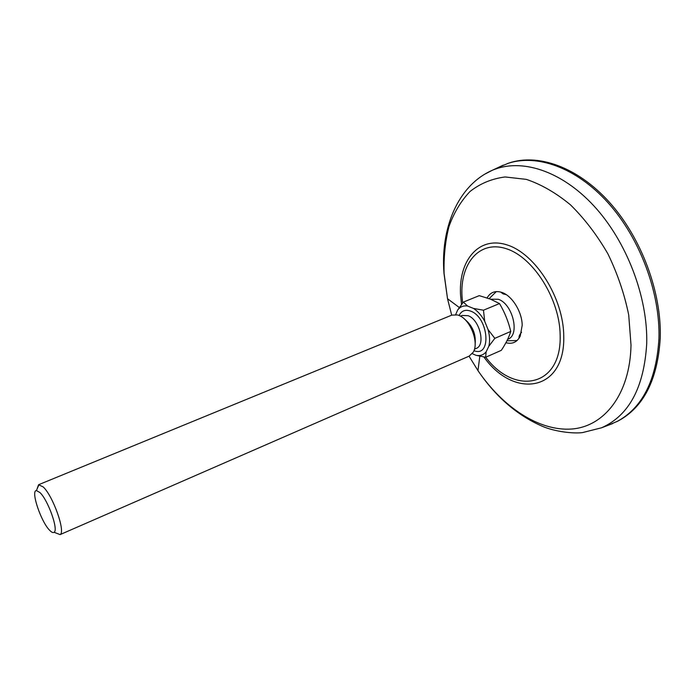 <?xml version="1.0" encoding="UTF-8"?>
<svg xmlns="http://www.w3.org/2000/svg" width="695" height="695" viewBox="0 0 695 695"><rect width="100%" height="100%" fill="white"/><g stroke="black" fill="none" stroke-linecap="round" stroke-linejoin="round"><path stroke-width="1.04" d="M608.064 425.331L617.864 421.101C643.5 407.522 657.626 379.887 660.25 338.17C661.753 292.508 641.433 237.846 609.446 202.297C577.406 166.704 537.748 153.117 508.653 163.134L498.793 167.234M616.621 421.735C642.232 408.173 656.341 380.53 658.938 338.795C660.415 293.108 640.078 238.402 608.09 202.81C576.042 167.191 536.401 153.578 507.333 163.586M505.925 342.713C512.311 344.39 517.063 342.227 520.207 336.206L522.197 325.234C522.041 311.595 511.902 295.488 501.634 292.343C495.188 290.423 490.34 292.282 487.099 297.929M507.645 339.334L507.906 339.221C520.207 335.138 512.858 303.932 498.324 299.276L490.601 299.206M506.247 294.654L503.102 293.889L500.6 292.03M467.613 306.052L463.357 302.099L479.255 295.644L490.366 299.119L499.497 303.559L483.468 310.213L473.521 308.441L467.613 306.052C463.426 305.409 460.09 306.756 457.623 310.1L455.677 314.592M39.893 492.512L36.409 490.574C30.476 490.548 41.022 521.919 49.701 530.346C51.621 532.335 53.081 532.978 54.071 532.283C58.745 530.155 48.042 499.983 39.893 492.512M36.931 489.358L38.581 484.728L43.151 486.9C52.994 495.77 65.843 532.127 60.1 534.603L469.151 356.135L473.26 352.183C479.272 342.626 470.333 319.509 459.039 315.469L457.492 314.931L451.793 315.13L38.581 484.728M472.296 353.659L475.893 355.275C480.071 356.161 483.485 355.015 486.126 351.852L488.811 346.292C490.062 341.41 489.81 335.833 488.064 329.586L484.719 321.307C481.618 315.556 477.882 311.264 473.521 308.441M463.357 302.099L457.623 310.1M484.719 321.307L483.468 310.213M488.811 346.292L494.823 338.343L488.064 329.586M475.893 355.275L485.649 357.256L486.126 351.852M475.137 344.338C476.084 333.991 472.513 325.564 464.434 319.048M499.497 303.559C504.674 312.255 508.427 321.55 510.755 331.445C508.957 337.249 505.821 343.547 501.338 350.332L485.649 357.256M510.755 331.445L494.823 338.343M519.982 313.645L518.305 309.51M519.174 338.065C518.67 336.788 519.46 334.842 521.563 332.227M485.727 357.221C514.526 395.829 561.647 387.263 560.161 335.598C560.031 299.571 533.499 257.306 506.499 248.784C479.48 239.706 459.899 263.396 462.019 296.487L462.618 303.011M461.515 304.41L460.568 295.253C458.318 260.573 478.794 235.544 507.237 244.979C535.663 253.823 563.688 298.372 563.749 336.31C565.217 391.798 513.848 399.295 483.92 357.013M469.055 356.179L477.96 370.617C502.78 407.122 538.999 431.369 571.646 429.024C604.12 426.643 630.009 394.508 631.017 345.163L628.723 315.017C624.457 294.081 617.525 273.708 607.934 253.901C597.031 235.049 584.538 218.69 570.456 204.825C555.87 192.819 541.153 184.34 526.289 179.371L505.117 176.964C491.869 178.676 480.176 183.515 470.029 191.49C460.985 200.985 453.974 212.627 449.005 226.414C445.26 241.095 443.627 256.829 444.105 273.595L447.528 298.728L451.698 315.174M484.676 174.202L492.477 170.206C520.746 158.104 560.743 170.162 593.695 205.685C626.586 241.148 647.992 297.113 646.715 343.66C644.048 387.549 628.984 415.593 601.531 427.799L612.625 423.603M459.074 315.487C461.576 310.682 465.468 309.24 470.758 311.152C488.854 317.641 491.773 357.899 473.973 350.662M475.484 348.734L476.171 348.438C485.892 345.25 479.715 319.726 468.135 315.704L462.21 315.452L460.481 316.164M459.273 307.494L447.528 298.728L443.992 273.43C440.395 229.281 457.345 185.435 492.477 170.206L503.206 165.158M479.811 356.283L477.96 370.617C495.752 396.784 517.167 415.323 542.213 426.226C555.253 431.899 574.174 433.793 582.523 432.585L601.531 427.799M503.093 293.49L501.634 292.343M520.399 334.365L520.207 336.206M496.308 291.587L489.15 298.659M36.409 490.574L38.946 484.632M476.171 348.438L474.459 349.177M462.21 315.452L461.515 315.738M54.071 532.283L60.1 534.603M506.942 340.776L517.045 340.559"/></g></svg>
